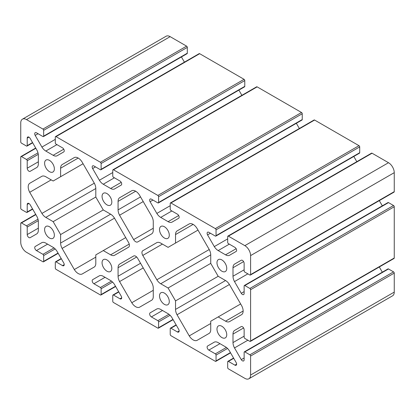 <?xml version="1.0" encoding="UTF-8"?>
<svg xmlns="http://www.w3.org/2000/svg" width="415" height="415" viewBox="0 0 415 415"><rect width="100%" height="100%" fill="white"/><g stroke="black" fill="none" stroke-linecap="round" stroke-linejoin="round"><path stroke-width="0.62" d="M221.864 326.268A6.91 3.989 -120 0 0 218.409 325.925A6.91 3.989 -120 0 0 217.351 331.461A6.91 3.989 -120 0 0 221.864 337.545A6.91 3.989 -120 0 0 225.319 337.888A6.91 3.989 -120 0 0 226.377 332.353A6.91 3.989 -120 0 0 221.864 326.268M164.402 293.094A6.91 3.989 -120 0 0 160.953 292.751A6.91 3.989 -120 0 0 159.889 298.286A6.91 3.989 -120 0 0 164.402 304.371A6.91 3.989 -120 0 0 167.857 304.714A6.91 3.989 -120 0 0 168.915 299.179A6.91 3.989 -120 0 0 164.402 293.094M221.864 259.915A6.91 3.989 -120 0 0 218.409 259.572A6.91 3.989 -120 0 0 217.351 265.107A6.91 3.989 -120 0 0 221.864 271.197A6.91 3.989 -120 0 0 225.319 271.54A6.91 3.989 -120 0 0 226.377 266.005A6.91 3.989 -120 0 0 221.864 259.915M164.402 226.74A6.91 3.989 -120 0 0 160.953 226.398A6.91 3.989 -120 0 0 159.889 231.933A6.91 3.989 -120 0 0 164.402 238.023A6.91 3.989 -120 0 0 167.857 238.36A6.91 3.989 -120 0 0 168.915 232.825A6.91 3.989 -120 0 0 164.402 226.74M49.478 226.74A6.91 3.989 -120 0 0 46.029 226.398A6.91 3.989 -120 0 0 44.97 231.933A6.91 3.989 -120 0 0 49.478 238.023A6.91 3.989 -120 0 0 52.933 238.366A6.91 3.989 -120 0 0 53.992 232.831A6.91 3.989 -120 0 0 49.478 226.74M106.94 259.915A6.91 3.989 -120 0 0 103.491 259.577A6.91 3.989 -120 0 0 102.432 265.112A6.91 3.989 -120 0 0 106.94 271.197A6.91 3.989 -120 0 0 110.395 271.54A6.91 3.989 -120 0 0 111.453 266.005A6.91 3.989 -120 0 0 106.94 259.915M49.478 160.392A6.91 3.989 -120 0 0 46.029 160.05A6.91 3.989 -120 0 0 44.97 165.585A6.91 3.989 -120 0 0 49.478 171.67A6.91 3.989 -120 0 0 52.933 172.012A6.91 3.989 -120 0 0 53.992 166.477A6.91 3.989 -120 0 0 49.478 160.392M106.94 193.566A6.91 3.989 -120 0 0 103.491 193.224A6.91 3.989 -120 0 0 102.432 198.759A6.91 3.989 -120 0 0 106.94 204.844A6.91 3.989 -120 0 0 110.395 205.186A6.91 3.989 -120 0 0 111.453 199.651A6.91 3.989 -120 0 0 106.94 193.566M142.786 250.727L156.849 242.609L142.786 250.727A4.062 2.345 -120 0 0 142.786 255.422L156.844 279.777A8.129 4.689 -120 0 0 160.719 283.751L168.085 288.005L175.535 300.906L175.535 309.414A8.129 4.689 -120 0 0 177.039 314.752L189.245 335.896A8.129 4.689 -120 0 0 197.021 340.388L209.227 333.338A8.129 4.689 -120 0 0 210.732 329.733L210.732 321.226L218.181 316.925L225.547 321.179A8.129 4.689 -120 0 0 229.422 321.677L241.629 314.632A8.129 4.689 -120 0 0 241.629 305.653L229.422 284.508A8.129 4.689 -120 0 0 225.547 280.54L218.181 276.286L210.732 263.38L210.732 254.877A8.129 4.689 -120 0 0 209.227 249.534L197.021 228.39A8.129 4.689 -120 0 0 193.136 224.396A8.129 4.689 -120 0 0 189.245 223.903L177.039 230.948A8.129 4.689 -120 0 0 175.535 234.558L175.535 243.06L198.002 230.092M60.616 176.712L53.162 181.013L45.8 176.759A8.129 4.689 -120 0 0 41.925 176.261L29.719 183.306A8.129 4.689 -120 0 0 29.719 192.285L41.925 213.429A8.129 4.689 -120 0 0 45.8 217.398L53.162 221.651L60.616 234.558L60.616 243.06A8.129 4.689 -120 0 0 62.115 248.403L74.321 269.548A8.129 4.689 -120 0 0 82.097 274.035L94.309 266.99A8.129 4.689 -120 0 0 95.808 263.38L95.808 254.877L103.262 250.577L110.623 254.826A8.129 4.689 -120 0 0 114.499 255.329L128.562 247.21A4.062 2.345 -120 0 0 128.562 242.516L114.499 218.16A8.129 4.689 -120 0 0 110.623 214.187L103.262 209.933L95.808 197.032L95.808 188.524A8.129 4.689 -120 0 0 94.309 183.186L82.097 162.042A8.129 4.689 -120 0 0 78.212 158.048A8.129 4.689 -120 0 0 74.321 157.55L62.115 164.599A8.129 4.689 -120 0 0 60.616 168.205L60.616 176.712L83.078 163.738M119.577 215.229L133.64 239.585A4.062 2.345 -120 0 0 137.702 241.929L151.766 233.811A8.129 4.689 -120 0 0 153.27 230.206L153.27 221.703A8.129 4.689 -120 0 0 151.766 216.36L139.559 195.216A8.129 4.689 -120 0 0 135.674 191.222A8.129 4.689 -120 0 0 131.783 190.729L119.577 197.773A8.129 4.689 -120 0 0 118.078 201.379L118.078 209.886A8.129 4.689 -120 0 0 119.577 215.229L143.232 201.571M119.577 281.577L131.783 302.722A8.129 4.689 -120 0 0 139.559 307.209L151.766 300.164A8.129 4.689 -120 0 0 153.27 296.559L153.27 288.052A8.129 4.689 -120 0 0 151.766 282.708L137.702 258.353A4.062 2.345 -120 0 0 135.674 256.205A4.062 2.345 -120 0 0 133.64 256.008L119.577 264.127A8.129 4.689 -120 0 0 118.078 267.732L118.078 276.234A8.129 4.689 -120 0 0 119.577 281.577L143.232 267.924M214.306 246.603L207.552 234.9A2.438 1.406 60 0 1 207.619 232.203A2.438 1.406 60 0 1 208.838 232.322L215.328 236.073A1.017 0.586 -120 0 0 215.836 236.119A1.017 0.586 -120 0 0 216.049 235.658L216.049 229.853A1.017 0.586 -120 0 0 215.328 228.608L170.939 202.977A1.017 0.586 -120 0 0 170.43 202.93A1.017 0.586 -120 0 0 170.223 203.392L170.223 209.202A1.017 0.586 -120 0 0 170.939 210.441L177.433 214.192A2.438 1.406 60 0 1 179.005 216.277A2.438 1.406 60 0 1 178.72 218.254L171.96 222.155A8.129 4.689 60 0 1 168.085 221.651L160.719 217.398A8.129 4.689 60 0 1 156.844 213.424L150.09 201.726A2.438 1.406 60 0 1 150.157 199.029A2.438 1.406 60 0 1 151.376 199.148L157.866 202.899A1.017 0.586 -120 0 0 158.374 202.945A1.017 0.586 -120 0 0 158.587 202.484L158.587 196.674A1.017 0.586 -120 0 0 157.866 195.434L113.477 169.802A1.017 0.586 -120 0 0 112.968 169.756A1.017 0.586 -120 0 0 112.761 170.217L112.761 176.022A1.017 0.586 -120 0 0 113.477 177.267L119.971 181.018A2.438 1.406 60 0 1 121.543 183.103A2.438 1.406 60 0 1 121.258 185.074L114.499 188.975A8.129 4.689 60 0 1 110.623 188.477L103.262 184.224A8.129 4.689 60 0 1 99.387 180.25L92.628 168.547A2.438 1.406 60 0 1 92.695 165.85A2.438 1.406 60 0 1 93.915 165.974L100.404 169.719A1.017 0.586 -120 0 0 100.912 169.771A1.017 0.586 -120 0 0 101.125 169.304L101.125 163.5A1.017 0.586 -120 0 0 100.404 162.255L56.015 136.628A1.017 0.586 -120 0 0 55.511 136.577A1.017 0.586 -120 0 0 55.299 137.043L55.299 142.848A1.017 0.586 -120 0 0 56.015 144.093L62.509 147.844A2.438 1.406 60 0 1 64.086 149.929A2.438 1.406 60 0 1 63.796 151.9L57.037 155.801A8.129 4.689 60 0 1 53.162 155.303L45.8 151.05A8.129 4.689 60 0 1 41.925 147.076L35.166 135.373A2.438 1.406 60 0 1 35.234 132.675A2.438 1.406 60 0 1 36.453 132.795L42.942 136.545A1.017 0.586 -120 0 0 43.451 136.597A1.017 0.586 -120 0 0 43.663 136.13L43.663 130.326A1.017 0.586 -120 0 0 42.942 129.081L26.498 119.587A8.129 4.689 -120 0 0 22.431 119.183A8.129 4.689 -120 0 0 20.75 122.902L20.75 141.894A1.017 0.586 -120 0 0 21.466 143.139L26.498 146.044A1.017 0.586 -120 0 0 27.006 146.09A1.017 0.586 -120 0 0 27.214 145.629L27.214 138.128A2.438 1.406 60 0 1 27.717 137.012A2.438 1.406 60 0 1 28.936 137.137A2.438 1.406 60 0 1 30.088 138.304L36.847 150.007A8.129 4.689 60 0 1 38.346 155.35L38.346 163.858A8.129 4.689 60 0 1 36.847 167.463L30.088 171.364A2.438 1.406 60 0 1 28.236 170.627A2.438 1.406 60 0 1 27.214 168.22L27.214 160.724A1.017 0.586 -120 0 0 26.498 159.479L21.466 156.574A1.017 0.586 -120 0 0 20.963 156.528A1.017 0.586 -120 0 0 20.75 156.989L20.75 208.247A1.017 0.586 -120 0 0 21.466 209.492L26.498 212.392A1.017 0.586 -120 0 0 27.006 212.444A1.017 0.586 -120 0 0 27.214 211.977L27.214 204.481A2.438 1.406 60 0 1 27.717 203.366A2.438 1.406 60 0 1 28.936 203.485A2.438 1.406 60 0 1 30.088 204.657L36.847 216.36A8.129 4.689 60 0 1 38.346 221.703L38.346 230.206A8.129 4.689 60 0 1 36.847 233.811L30.088 237.712A2.438 1.406 60 0 1 28.236 236.975A2.438 1.406 60 0 1 27.214 234.574L27.214 227.072A1.017 0.586 -120 0 0 26.498 225.827L21.466 222.928A1.017 0.586 -120 0 0 20.963 222.876A1.017 0.586 -120 0 0 20.75 223.343L20.75 242.334A8.129 4.689 -120 0 0 26.498 252.289L42.942 261.782A1.017 0.586 -120 0 0 43.451 261.834A1.017 0.586 -120 0 0 43.663 261.367L43.663 255.562A1.017 0.586 -120 0 0 42.942 254.317L36.453 250.572A2.438 1.406 60 0 1 34.876 248.481A2.438 1.406 60 0 1 35.166 246.51L41.925 242.609A8.129 4.689 60 0 1 45.8 243.112L53.162 247.366A8.129 4.689 60 0 1 57.037 251.334L63.796 263.037A2.438 1.406 60 0 1 63.728 265.735A2.438 1.406 60 0 1 62.509 265.616L56.015 261.865A1.017 0.586 -120 0 0 55.511 261.818A1.017 0.586 -120 0 0 55.299 262.28L55.299 268.085A1.017 0.586 -120 0 0 56.015 269.33L100.404 294.961A1.017 0.586 -120 0 0 100.912 295.008A1.017 0.586 -120 0 0 101.125 294.546L101.125 288.736A1.017 0.586 -120 0 0 100.404 287.496L93.915 283.746A2.438 1.406 60 0 1 92.338 281.661A2.438 1.406 60 0 1 92.628 279.684L99.387 275.783A8.129 4.689 60 0 1 103.262 276.286L110.623 280.54A8.129 4.689 60 0 1 114.499 284.514L121.258 296.211A2.438 1.406 60 0 1 121.19 298.909A2.438 1.406 60 0 1 119.971 298.79L113.477 295.044A1.017 0.586 -120 0 0 112.968 294.992A1.017 0.586 -120 0 0 112.761 295.454L112.761 301.264A1.017 0.586 -120 0 0 113.477 302.504L157.866 328.135A1.017 0.586 -120 0 0 158.374 328.182A1.017 0.586 -120 0 0 158.587 327.72L158.587 321.916A1.017 0.586 -120 0 0 157.866 320.671L151.376 316.92A2.438 1.406 60 0 1 149.799 314.835A2.438 1.406 60 0 1 150.09 312.863L156.849 308.957A8.129 4.689 60 0 1 160.719 309.46L168.085 313.714A8.129 4.689 60 0 1 171.96 317.688L178.72 329.391A2.438 1.406 60 0 1 178.652 332.088A2.438 1.406 60 0 1 177.433 331.964L170.939 328.218A1.017 0.586 -120 0 0 170.43 328.166A1.017 0.586 -120 0 0 170.223 328.633L170.223 334.438A1.017 0.586 -120 0 0 170.939 335.683L215.328 361.309A1.017 0.586 -120 0 0 215.836 361.361A1.017 0.586 -120 0 0 216.049 360.894L216.049 355.09A1.017 0.586 -120 0 0 215.328 353.845L208.838 350.094A2.438 1.406 60 0 1 207.261 348.009A2.438 1.406 60 0 1 207.552 346.037L214.306 342.136A8.129 4.689 60 0 1 218.181 342.634L225.547 346.888A8.129 4.689 60 0 1 229.422 350.862L236.182 362.565A2.438 1.406 60 0 1 236.114 365.262A2.438 1.406 60 0 1 234.895 365.143L228.4 361.392A1.017 0.586 -120 0 0 227.892 361.341A1.017 0.586 -120 0 0 227.685 361.807L227.685 367.612A1.017 0.586 -120 0 0 228.4 368.857L244.85 378.35A8.129 4.689 -120 0 0 248.912 378.755A8.129 4.689 -120 0 0 250.598 375.036L250.598 356.044A1.017 0.586 -120 0 0 249.877 354.799L244.85 351.894A1.017 0.586 -120 0 0 244.342 351.847A1.017 0.586 -120 0 0 244.134 352.309L244.134 359.81A2.438 1.406 60 0 1 243.626 360.925A2.438 1.406 60 0 1 241.26 359.634L234.501 347.931A8.129 4.689 60 0 1 232.997 342.588L232.997 334.08A8.129 4.689 60 0 1 234.501 330.475L241.26 326.574A2.438 1.406 60 0 1 242.407 326.73A2.438 1.406 60 0 1 244.134 329.718L244.134 337.213A1.017 0.586 -120 0 0 244.85 338.458L249.877 341.363A1.017 0.586 -120 0 0 250.385 341.41A1.017 0.586 -120 0 0 250.598 340.948L250.598 289.691A1.017 0.586 -120 0 0 249.877 288.446L244.85 285.546A1.017 0.586 -120 0 0 244.342 285.494A1.017 0.586 -120 0 0 244.134 285.961L244.134 293.457A2.438 1.406 60 0 1 243.626 294.572A2.438 1.406 60 0 1 241.26 293.281L234.501 281.577A8.129 4.689 60 0 1 232.997 276.234L232.997 267.732A8.129 4.689 60 0 1 234.501 264.127L241.26 260.226A2.438 1.406 60 0 1 242.407 260.381A2.438 1.406 60 0 1 244.134 263.364L244.134 270.865A1.017 0.586 -120 0 0 244.85 272.11L249.877 275.01A1.017 0.586 -120 0 0 250.385 275.062A1.017 0.586 -120 0 0 250.598 274.595L250.598 255.604A8.129 4.689 -120 0 0 244.85 245.649L228.4 236.156A1.017 0.586 -120 0 0 227.892 236.104A1.017 0.586 -120 0 0 227.685 236.571L227.685 242.376A1.017 0.586 -120 0 0 228.4 243.621L234.895 247.366A2.438 1.406 60 0 1 236.467 249.457A2.438 1.406 60 0 1 236.182 251.428L229.422 255.329A8.129 4.689 60 0 1 225.547 254.826L218.181 250.572A8.129 4.689 60 0 1 214.306 246.603L227.685 238.879M250.385 275.062L394.037 192.124A1.017 0.586 -120 0 0 394.25 191.657L394.25 172.666A8.129 4.689 -120 0 0 388.502 162.711L372.058 153.218A1.017 0.586 -120 0 0 371.55 153.166L227.892 236.104M356.812 161.674L353.808 156.465M207.552 234.9L210.426 233.24M215.836 236.119L359.489 153.182A1.017 0.586 -120 0 0 359.701 152.72L359.701 146.915A1.017 0.586 -120 0 0 358.985 145.67L314.596 120.039A1.017 0.586 -120 0 0 314.088 119.992L170.43 202.93M156.844 213.424L170.223 205.705M299.35 128.5L296.346 123.291M150.09 201.726L152.964 200.066M158.374 202.945L302.032 120.008A1.017 0.586 -120 0 0 302.239 119.546L302.239 113.736A1.017 0.586 -120 0 0 301.523 112.496L257.134 86.865A1.017 0.586 -120 0 0 256.626 86.818L112.968 169.756M99.387 180.25L112.761 172.531M241.888 95.32L238.884 90.117M92.628 168.547L95.502 166.892M100.912 169.771L244.57 86.834A1.017 0.586 -120 0 0 244.777 86.367L244.777 80.562A1.017 0.586 -120 0 0 244.062 79.317L199.672 53.691A1.017 0.586 -120 0 0 199.164 53.639L55.511 136.577M41.925 147.076L55.299 139.352M184.426 62.146L181.422 56.938M35.166 135.373L38.04 133.713M43.451 136.597L187.108 53.66A1.017 0.586 -120 0 0 187.315 53.193L187.315 47.388A1.017 0.586 -120 0 0 186.6 46.143L170.15 36.65A8.129 4.689 -120 0 0 166.088 36.245L22.431 119.183M35.166 246.51L41.925 242.609M92.628 279.684L99.387 275.783M150.09 312.863L156.844 308.962M207.552 346.037L214.311 342.136M248.912 378.755L392.569 295.817A8.129 4.689 -120 0 0 394.25 292.098L394.25 273.106A1.017 0.586 -120 0 0 393.534 271.861L388.502 268.956A1.017 0.586 -120 0 0 387.994 268.91L244.342 351.847M241.26 359.634L244.134 357.974M382.314 272.188L379.305 266.98M234.501 347.931L247.874 340.207M234.501 330.475L241.26 326.574M250.385 341.41L394.037 258.472A1.017 0.586 -120 0 0 394.25 258.011L394.25 206.753A1.017 0.586 -120 0 0 393.534 205.508L388.502 202.608A1.017 0.586 -120 0 0 387.994 202.556L244.342 285.494M241.26 293.281L244.134 291.62M382.314 205.84L379.305 200.632M234.501 281.577L247.874 273.853M234.501 264.127L241.26 260.226M131.783 302.722L153.27 290.318M119.577 264.127L133.661 255.993M119.577 197.773L131.788 190.724M62.115 164.599L74.327 157.55M103.262 250.577L125.724 237.603M74.321 269.548L95.808 257.139M62.115 248.403L114.499 218.16M60.616 234.558L103.262 209.938M53.162 221.651L95.808 197.032M41.925 213.429L94.309 183.186M29.719 192.285L51.201 179.882M29.719 183.306L41.925 176.256M175.535 243.06L168.085 247.361L160.719 243.112A8.129 4.689 -120 0 0 156.844 242.609M177.039 230.948L189.25 223.903M218.181 316.925L240.648 303.956M189.245 335.896L210.732 323.493M177.039 314.752L229.422 284.508M175.535 300.906L218.181 276.286M168.085 288.005L210.732 263.38M156.844 279.777L209.227 249.534M250.598 274.595L394.25 191.657M250.598 255.604L394.25 172.666M244.85 245.649L388.502 162.711M228.4 236.156L372.058 153.218M225.547 254.826L236.145 248.71M218.181 250.572L229.319 244.145M216.049 235.658L359.701 152.72M216.049 229.853L359.701 146.915M215.328 228.608L358.985 145.67M170.939 202.977L314.596 120.039M168.085 221.651L178.683 215.535M160.719 217.398L171.857 210.97M158.587 202.484L302.239 119.546M158.587 196.674L302.239 113.736M157.866 195.434L301.523 112.496M113.477 169.802L257.134 86.865M110.623 188.477L121.222 182.356M103.262 184.224L114.395 177.796M101.125 169.304L244.777 86.367M101.125 163.5L244.777 80.562M100.404 162.255L244.062 79.317M56.015 136.628L199.672 53.691M53.162 155.303L63.76 149.182M45.8 151.05L56.933 144.622M43.663 136.13L187.315 53.193M43.663 130.326L187.315 47.388M42.942 129.081L186.6 46.143M26.498 119.587L170.15 36.65M27.214 145.629L32.541 142.553M27.214 138.128L28.936 137.137M27.214 168.22L38.346 161.793M27.214 160.724L38.284 154.333M26.498 159.479L37.988 152.845M21.466 156.574L35.846 148.274M27.214 211.977L32.541 208.906M27.214 204.481L28.936 203.485M27.214 234.574L38.346 228.146M27.214 227.072L38.284 220.681M26.498 225.827L37.988 219.193M21.466 222.928L35.846 214.628M43.663 261.367L58.038 253.067M43.663 255.562L55.159 248.927M42.942 254.317L54.012 247.926M36.453 250.572L47.585 244.145M62.509 265.616L64.232 264.62M56.015 261.865L61.342 258.794M101.125 294.546L115.5 286.246M101.125 288.736L112.621 282.101M100.404 287.496L111.474 281.105M93.915 283.746L105.047 277.319M119.971 298.79L121.694 297.794M113.477 295.044L118.804 291.968M158.587 327.72L172.962 319.42M158.587 321.916L170.083 315.276M157.866 320.671L168.936 314.28M151.376 316.92L162.509 310.493M177.433 331.964L179.156 330.973M170.939 328.218L176.266 325.142M216.049 360.894L230.424 352.594M216.049 355.09L227.544 348.455M215.328 353.845L226.398 347.454M208.838 350.094L219.971 343.667M234.895 365.143L236.617 364.147M228.4 361.392L233.728 358.316M250.598 375.036L394.25 292.098M250.598 356.044L394.25 273.106M249.877 354.799L393.534 271.861M244.85 351.894L388.502 268.956M232.997 342.588L244.134 336.16M232.997 334.08L243.595 327.964M250.598 340.948L394.25 258.011M250.598 289.691L394.25 206.753M249.877 288.446L393.534 205.508M244.85 285.546L388.502 202.608M232.997 276.234L244.134 269.807M232.997 267.732L243.595 261.616M118.078 276.234L140.54 263.266M118.078 267.732L136.675 256.994M133.64 239.585L153.27 228.255M118.078 209.886L140.54 196.912M118.078 201.379L135.674 191.222M60.616 168.205L78.212 158.048M110.623 254.826L129.226 244.087M60.616 243.06L110.623 214.187M45.8 217.398L95.808 188.529M175.535 234.558L193.136 224.396M225.547 321.179L243.143 311.017M175.535 309.414L225.547 280.54M160.719 283.751L210.732 254.877M142.786 255.422L162.415 244.087M27.006 146.09L32.686 142.812M20.963 156.528L35.695 148.02M27.006 212.444L32.686 209.16M20.963 222.876L35.695 214.368M43.451 261.834L58.188 253.326M55.511 261.818L61.192 258.535M100.912 295.008L115.65 286.5M112.968 294.992L118.654 291.709M158.374 328.182L173.112 319.68M170.43 328.166L176.116 324.883M215.836 361.361L230.574 352.854M227.892 361.341L233.578 358.062"/></g></svg>
